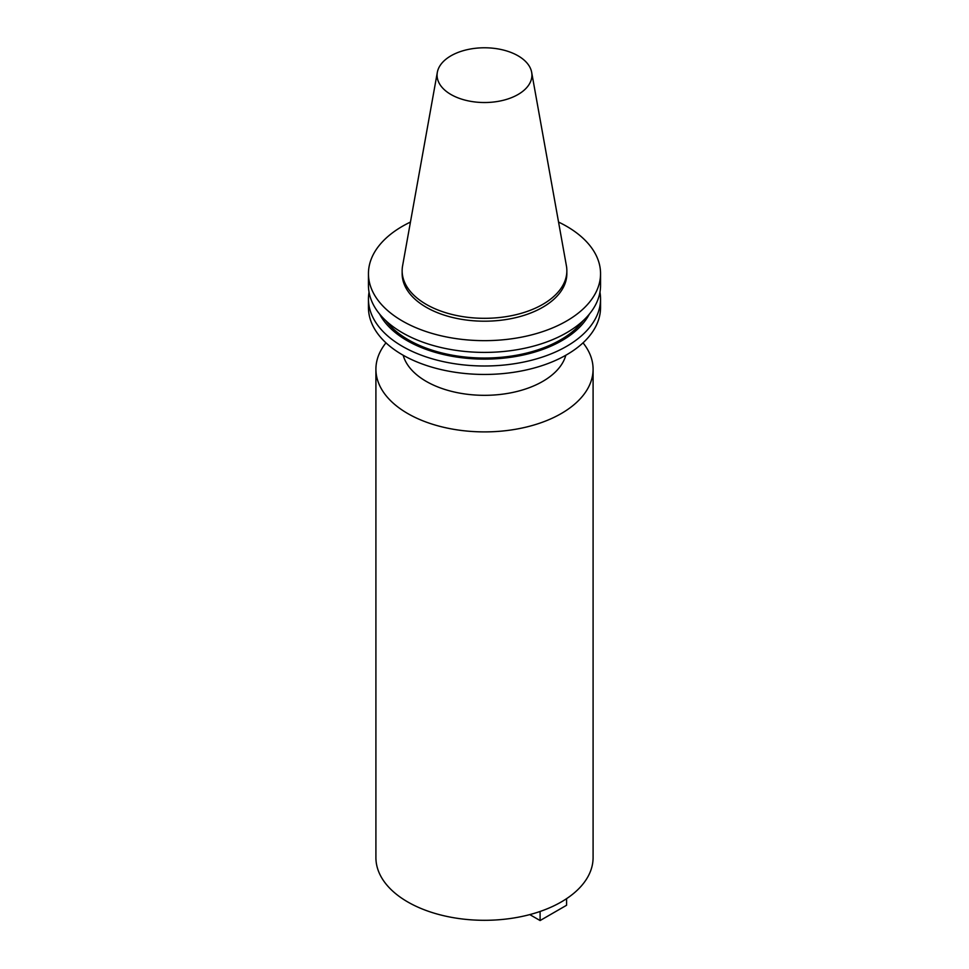 <?xml version="1.0" encoding="UTF-8"?>
<svg xmlns="http://www.w3.org/2000/svg" width="969" height="969" viewBox="0 0 969 969"><rect width="100%" height="100%" fill="white"/><g stroke="black" fill="none" stroke-linecap="round" stroke-linejoin="round"><path stroke-width="1.45" d="M385.977 342.844A108.589 62.694 0 0 0 375.911 369.201L375.911 857.613A108.589 62.694 0 0 0 407.719 901.945A108.589 62.694 0 0 0 526.058 915.535A108.589 62.694 0 0 0 593.089 857.613L593.089 369.201A108.589 62.694 0 0 0 583.023 342.844M375.911 369.201A108.589 62.694 0 0 0 407.719 413.533A108.589 62.694 0 0 0 526.058 427.123A108.589 62.694 0 0 0 593.089 369.201M403.165 355.235A82.353 47.542 0 0 0 426.263 381.398A82.353 47.542 0 0 0 509.936 393.002A82.353 47.542 0 0 0 565.835 355.235M437.334 72.324L402.583 265.869A82.353 47.542 0 0 0 402.147 270.763L402.147 273.658A82.353 47.542 0 0 0 426.263 307.282A82.353 47.542 0 0 0 516.017 317.578A82.353 47.542 0 0 0 566.853 273.658L566.853 270.763A82.353 47.542 0 0 0 566.417 265.869L531.666 72.324A47.42 27.374 0 0 0 518.027 55.79A47.42 27.374 0 0 0 468.645 49.358A47.42 27.374 0 0 0 437.334 72.324A47.42 27.374 0 0 0 450.973 94.514A47.42 27.374 0 0 0 504.885 99.868A47.42 27.374 0 0 0 531.666 72.324M402.147 270.763A82.353 47.542 0 0 0 426.263 304.387A82.353 47.542 0 0 0 516.017 314.695A82.353 47.542 0 0 0 566.853 270.763M410.444 222.071A116.05 67.006 0 0 0 368.45 273.658L368.45 285.407A116.05 67.006 0 0 0 402.438 332.779A116.05 67.006 0 0 0 528.917 347.302A116.05 67.006 0 0 0 600.55 285.407L600.55 273.658A116.05 67.006 0 0 0 566.562 226.274A116.05 67.006 0 0 0 558.556 222.071M368.45 273.658A116.05 67.006 0 0 0 402.438 321.03A116.05 67.006 0 0 0 528.917 335.553A116.05 67.006 0 0 0 600.55 273.658M385.698 320.545A107.632 62.137 0 0 0 408.397 339.84A107.632 62.137 0 0 0 583.302 320.545M379.63 314.089A109.509 63.227 0 0 0 407.065 340.603A109.509 63.227 0 0 0 589.37 314.089M369.044 292.202A116.05 67.006 0 0 0 368.45 298.985A116.05 67.006 0 0 0 402.438 346.369A116.05 67.006 0 0 0 528.917 360.892A116.05 67.006 0 0 0 600.55 298.985A116.05 67.006 0 0 0 599.956 292.202M368.45 298.985L368.45 307.439A116.05 67.006 0 0 0 402.438 354.824A116.05 67.006 0 0 0 528.917 369.346A116.05 67.006 0 0 0 600.55 307.439L600.55 298.985M540.096 911.466L540.096 920.55L566.574 905.264L566.574 898.663M540.096 920.55L529.777 914.591"/></g></svg>
